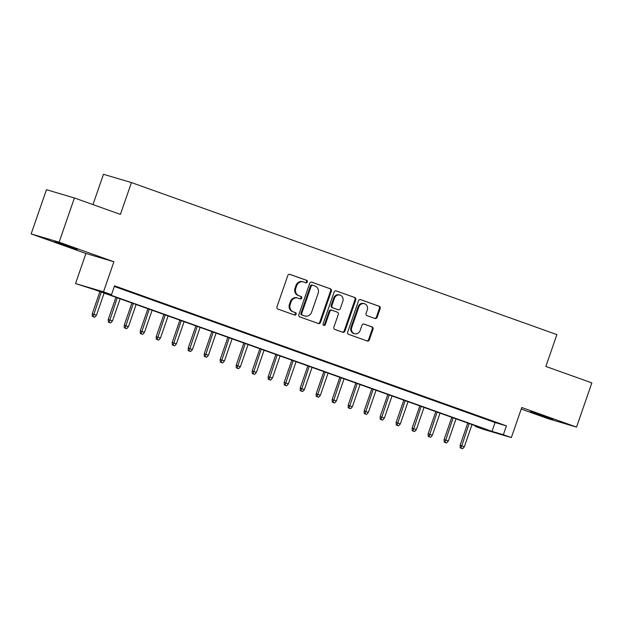 <?xml version="1.0" encoding="UTF-8"?>
<svg xmlns="http://www.w3.org/2000/svg" width="623" height="623" viewBox="0 0 623 623"><rect width="100%" height="100%" fill="white"/><g stroke="black" fill="none" stroke-linecap="round" stroke-linejoin="round"><path stroke-width="0.93" d="M307.318 281.939A1.285 1.168 106.5 0 0 306.641 280.327L289.96 274.369A1.838 1.667 106.5 0 0 287.795 275.545L276.97 306.789A1.838 1.667 106.5 0 0 277.936 309.086L294.617 315.051A1.285 1.168 106.5 0 0 296.143 314.226A1.285 1.168 106.5 0 0 295.458 312.621L293.301 311.85A5.88 5.334 106.5 0 1 290.201 304.499L291.105 301.89A5.88 5.334 106.5 0 1 297.794 298.051A5.88 5.334 106.5 0 1 298.051 298.137L300.208 298.908A1.285 1.168 106.5 0 0 301.727 298.082A1.285 1.168 106.5 0 0 301.049 296.47L298.892 295.699A5.88 5.334 106.5 0 1 295.793 288.356L296.696 285.747A5.88 5.334 106.5 0 1 303.385 281.908A5.88 5.334 106.5 0 1 303.642 281.985L305.8 282.756A1.285 1.168 106.5 0 0 307.318 281.939M305.348 282.593A1.285 1.168 106.5 0 0 305.885 280.109L289.609 274.284M294.165 314.888A1.285 1.168 106.5 0 0 294.702 312.396L293.301 311.85M299.756 298.744A1.285 1.168 106.5 0 0 300.294 296.252L298.892 295.699M546.597 416.966L530.438 411.616L547.788 417.846L553.084 419.45L546.597 416.966M70.765 246.91L54.606 241.56L71.949 247.79L77.252 249.402L70.765 246.91M374.976 318.501A1.838 1.667 106.5 0 0 377.149 317.325L380.186 308.564A1.838 1.667 106.5 0 0 379.212 306.267L360.686 299.647A1.838 1.667 106.5 0 0 358.521 300.816L347.696 332.067A1.838 1.667 106.5 0 0 348.67 334.364L367.188 340.983A1.838 1.667 106.5 0 0 369.361 339.808L373.029 329.217A1.838 1.667 106.5 0 0 372.063 326.927L364.136 324.092A1.838 1.667 106.5 0 0 361.963 325.268L360.141 330.517A4.914 4.462 106.5 0 1 354.549 333.726A4.914 4.462 106.5 0 1 351.746 327.511L358.864 306.944A4.914 4.462 106.5 0 1 364.463 303.728A4.914 4.462 106.5 0 1 367.266 309.942L366.083 313.377A1.838 1.667 106.5 0 0 367.048 315.666L374.976 318.501M503.353 434.729L511.343 437.587L483.378 429.317L475.38 426.459L486.719 429.815L94.852 289.773L75.523 283.558L103.488 291.829L111.486 294.687L100.147 291.33L492.014 431.381L503.353 434.729L506.413 425.883L114.546 285.84L111.486 294.687M74.425 197.966L59.115 242.183L31.15 233.913L46.46 189.704L74.425 197.966L120.41 214.405L131.437 182.57L556.892 334.613L545.865 366.449L591.85 382.88L576.54 427.098L521.755 407.52L511.343 437.587M31.15 233.913L85.927 253.491L113.9 261.761L59.115 242.183M113.9 261.761L103.488 291.829M331.358 291.112A1.838 1.667 106.5 0 0 330.392 288.815L311.866 282.196A1.838 1.667 106.5 0 0 309.693 283.372L298.869 314.615A1.838 1.667 106.5 0 0 299.842 316.912L318.369 323.532A1.838 1.667 106.5 0 0 320.534 322.364L331.358 291.112L330.603 290.886A1.838 1.667 106.5 0 0 329.629 288.589L311.508 282.118M336.28 290.918L354.799 297.537A1.838 1.667 106.5 0 1 355.772 299.834L344.947 331.086A1.838 1.667 106.5 0 1 342.782 332.261L334.847 329.427A1.838 1.667 106.5 0 1 333.881 327.13L338.273 314.459A1.838 1.667 106.5 0 0 337.3 312.162L332.043 310.277A1.838 1.667 106.5 0 0 329.871 311.453L325.299 324.645A1.285 1.168 106.5 0 1 323.103 323.867L334.107 292.094A1.838 1.667 106.5 0 1 336.28 290.918L336.116 290.871M521.225 409.054L548.575 418.827L576.54 427.098M125.862 290.225L114.406 286.245L125.862 290.225M141.857 295.941L130.371 291.953L141.857 295.941M157.853 301.657L146.366 297.669L157.853 301.657M173.84 307.373L162.354 303.385L173.84 307.373M189.836 313.089L178.349 309.101L189.836 313.089M205.831 318.805L194.345 314.817L205.831 318.805M221.827 324.521L210.34 320.534L221.827 324.521M237.822 330.237L226.336 326.25L237.822 330.237M253.818 335.953L242.331 331.966L253.818 335.953M269.814 341.669L258.327 337.682L269.814 341.669M285.809 347.385L274.322 343.398L285.809 347.385M301.797 353.101L290.31 349.114L301.797 353.101M317.792 358.817L306.306 354.83L317.792 358.817M333.788 364.533L322.301 360.546L333.788 364.533M349.783 370.249L338.297 366.262L349.783 370.249M365.779 375.965L354.292 371.978L365.779 375.965M381.774 381.681L370.288 377.694L381.774 381.681M397.77 387.397L386.283 383.41L397.77 387.397M413.758 393.113L402.279 389.126L413.758 393.113M429.753 398.829L418.267 394.842L429.753 398.829M445.749 404.545L434.262 400.558L445.749 404.545M461.744 410.261L450.258 406.274L461.744 410.261M477.74 415.977L466.253 411.99L477.74 415.977M114.328 286.463L495.075 422.534L506.413 425.883M482.249 417.706L493.735 421.693L482.249 417.706M131.437 182.57L103.473 174.3L92.975 204.593M475.598 425.836L475.38 426.459M85.927 253.491L75.523 283.558M495.075 422.534L492.014 431.381M302.887 281.767A5.88 5.334 106.5 0 0 302.63 281.682A5.88 5.334 106.5 0 0 295.941 285.521L296.696 285.747M298.137 295.481A5.88 5.334 106.5 0 1 295.037 288.13L295.941 285.521M297.296 297.911A5.88 5.334 106.5 0 0 297.039 297.825A5.88 5.334 106.5 0 0 290.349 301.672L291.105 301.89M292.545 311.625A5.88 5.334 106.5 0 1 289.446 304.273L290.349 301.672M317.964 323.392A1.838 1.667 106.5 0 0 319.778 322.138L330.603 290.886M312.746 285.241A1.285 1.168 106.5 0 0 311.227 286.066L301.727 313.494A1.285 1.168 106.5 0 0 302.412 315.098L304.686 315.916A5.88 5.334 106.5 0 0 304.943 316.001A5.88 5.334 106.5 0 0 311.632 312.154L318.127 293.41A5.88 5.334 106.5 0 0 315.028 286.058L312.746 285.241M312.637 285.209L311.991 285.023A1.285 1.168 106.5 0 0 310.472 285.84L311.227 286.066M304.943 316.001L304.188 315.775A5.88 5.334 106.5 0 1 303.931 315.69L301.657 314.88A1.285 1.168 106.5 0 1 300.971 313.268L310.472 285.84M335.922 290.84L354.799 297.537M342.377 332.114A1.838 1.667 106.5 0 0 344.192 330.86L355.017 299.616A1.838 1.667 106.5 0 0 354.043 297.319M331.88 310.231L331.288 310.059A1.838 1.667 106.5 0 0 329.115 311.235L324.544 324.427L325.299 324.645M323.485 325.307A1.285 1.168 106.5 0 0 324.544 324.427M342.821 301.306A4.914 4.462 106.5 0 0 340.018 295.092A4.914 4.462 106.5 0 0 334.426 298.308L331.911 305.55A1.838 1.667 106.5 0 0 332.884 307.848L338.141 309.732A1.838 1.667 106.5 0 0 340.314 308.556L342.821 301.306M340.018 295.092L339.262 294.866A4.914 4.462 106.5 0 0 333.671 298.082L334.426 298.308M337.549 309.553A1.838 1.667 106.5 0 1 337.386 309.506L332.129 307.63A1.838 1.667 106.5 0 1 331.156 305.332L333.671 298.082M364.463 303.728L363.707 303.51A4.914 4.462 106.5 0 0 358.108 306.718L358.864 306.944M354.549 333.726L353.794 333.507A4.914 4.462 106.5 0 1 350.99 327.293L358.108 306.718M366.791 340.843A1.838 1.667 106.5 0 0 368.606 339.59L372.274 328.999A1.838 1.667 106.5 0 0 371.308 326.701L363.777 324.007M374.579 318.361A1.838 1.667 106.5 0 0 376.393 317.107L379.43 308.338A1.838 1.667 106.5 0 0 378.457 306.041L360.335 299.562M92.368 316.437L94.727 317.232L92.368 316.437L92.227 313.821L96.464 315.254L104.134 293.09M93.123 316.663L101.261 292.055M92.227 313.821L99.921 291.58M96.464 315.254L94.727 317.232M108.363 322.153L110.723 322.948L108.363 322.153L108.215 319.537L112.459 320.97L120.13 298.806M109.118 322.379L117.256 297.771M108.215 319.537L115.917 297.296M112.459 320.97L110.723 322.948M124.359 327.869L126.71 328.664L124.359 327.869L124.211 325.253L128.455 326.686L136.126 304.522M125.114 328.095L133.252 303.487M124.211 325.253L131.912 303.012M128.455 326.686L126.71 328.664M140.354 333.585L142.706 334.38L140.354 333.585L140.206 330.969L144.45 332.402L152.121 310.238M141.109 333.811L149.24 309.203M140.206 330.969L147.908 308.728M144.45 332.402L142.706 334.38M156.35 339.301L158.701 340.096L156.35 339.301L156.202 336.685L160.438 338.118L168.117 315.954M157.105 339.527L165.235 314.919M156.202 336.685L163.904 314.444M160.438 338.118L158.701 340.096M172.345 345.017L174.697 345.812L172.345 345.017L172.197 342.401L176.434 343.834L184.112 321.67M173.101 345.243L181.231 320.635M172.197 342.401L179.899 320.16M176.434 343.834L174.697 345.812M188.333 350.733L190.693 351.528L188.333 350.733L188.193 348.117L192.429 349.55L200.108 327.387M189.096 350.959L197.226 326.351M188.193 348.117L195.895 325.876M192.429 349.55L190.693 351.528M204.328 356.449L206.688 357.244L204.328 356.449L204.188 353.833L208.425 355.266L216.103 333.103M205.084 356.675L213.222 332.067M204.188 353.833L211.882 331.592M208.425 355.266L206.688 357.244M220.324 362.165L222.684 362.96L220.324 362.165L220.176 359.549L224.42 360.982L232.091 338.819M221.079 362.391L229.217 337.783M220.176 359.549L227.878 337.308M224.42 360.982L222.684 362.96M236.319 367.882L238.679 368.676L236.319 367.882L236.172 365.265L240.416 366.698L248.086 344.535M237.075 368.107L245.213 343.499M236.172 365.265L243.873 343.024M240.416 366.698L238.679 368.676M252.315 373.598L254.667 374.392L252.315 373.598L252.167 370.981L256.411 372.414L264.082 350.251M253.07 373.823L261.201 349.215M252.167 370.981L259.869 348.74M256.411 372.414L254.667 374.392M268.311 379.314L270.662 380.108L268.311 379.314L268.163 376.697L272.399 378.13L280.077 355.967M269.066 379.539L277.196 354.939M268.163 376.697L275.864 354.456M272.399 378.13L270.662 380.108M284.306 385.03L286.658 385.824L284.306 385.03L284.158 382.413L288.394 383.846L296.073 361.683M285.061 385.255L293.192 360.655M284.158 382.413L291.86 360.172M288.394 383.846L286.658 385.824M300.302 390.746L302.653 391.54L300.302 390.746L300.154 388.129L304.39 389.562L312.068 367.399M301.057 390.971L309.187 366.371M300.154 388.129L307.855 365.888M304.39 389.562L302.653 391.54M316.289 396.462L318.649 397.256L316.289 396.462L316.149 393.845L320.386 395.278L328.064 373.115M317.045 396.687L325.183 372.087M316.149 393.845L323.851 371.604M320.386 395.278L318.649 397.256M332.285 402.178L334.644 402.972L332.285 402.178L332.145 399.561L336.381 400.994L344.052 378.831M333.04 402.403L341.178 377.803M332.145 399.561L339.839 377.32M336.381 400.994L334.644 402.972M348.28 407.894L350.64 408.688L348.28 407.894L348.132 405.277L352.377 406.71L360.047 384.547M349.036 408.12L357.174 383.519M348.132 405.277L355.834 383.036M352.377 406.71L350.64 408.688M364.276 413.61L366.628 414.404L364.276 413.61L364.128 410.993L368.372 412.426L376.043 390.263M365.031 413.836L373.169 389.235M364.128 410.993L371.83 388.752M368.372 412.426L366.628 414.404M380.271 419.326L382.623 420.12L380.271 419.326L380.123 416.709L384.368 418.142L392.038 395.979M381.027 419.552L389.157 394.951M380.123 416.709L387.825 394.468M384.368 418.142L382.623 420.12M396.267 425.042L398.619 425.836L396.267 425.042L396.119 422.425L400.355 423.858L408.034 401.695M397.022 425.268L405.152 400.667M396.119 422.425L403.821 400.184M400.355 423.858L398.619 425.836M412.262 430.758L414.614 431.552L412.262 430.758L412.115 428.141L416.351 429.574L424.029 407.411M413.018 430.984L421.148 406.383M412.115 428.141L419.816 405.9M416.351 429.574L414.614 431.552M428.25 436.474L430.61 437.268L428.25 436.474L428.11 433.857L432.346 435.29L440.025 413.127M429.013 436.7L437.144 412.099M428.11 433.857L435.812 411.616M432.346 435.29L430.61 437.268M444.246 442.19L446.605 442.984L444.246 442.19L444.106 439.573L448.342 441.006L456.02 418.843M445.001 442.416L453.139 417.815M444.106 439.573L451.8 417.332M448.342 441.006L446.605 442.984M460.241 447.906L462.601 448.7L460.241 447.906L460.093 445.289L464.337 446.722L472.008 424.559M460.997 448.132L469.135 423.531M460.093 445.289L467.795 423.048M464.337 446.722L462.601 448.7M305.885 280.109L306.641 280.327M294.702 312.396L295.458 312.621M300.294 296.252L301.049 296.47M295.037 288.13L295.793 288.356M289.446 304.273L290.201 304.499M319.778 322.138L320.534 322.364M329.629 288.589L330.392 288.815M300.971 313.268L301.727 313.494M301.657 314.88L302.412 315.098M303.931 315.69L304.686 315.916M355.017 299.616L355.772 299.834M344.192 330.86L344.947 331.086M329.115 311.235L329.871 311.453M331.156 305.332L331.911 305.55M332.129 307.63L332.884 307.848M337.386 309.506L338.141 309.732M350.99 327.293L351.746 327.511M371.308 326.701L372.063 326.927M372.274 328.999L373.029 329.217M368.606 339.59L369.361 339.808M378.457 306.041L379.212 306.267M379.43 308.338L380.186 308.564M376.393 317.107L377.149 317.325M302.63 281.682L303.385 281.908M297.039 297.825L297.794 298.051M311.936 284.999L312.691 285.225M331.202 310.028L331.958 310.254M337.464 309.53L338.227 309.756"/></g></svg>
